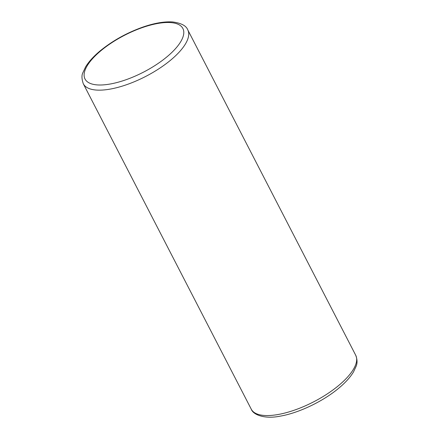 <?xml version="1.0" encoding="UTF-8"?>
<svg xmlns="http://www.w3.org/2000/svg" width="439" height="439" viewBox="0 0 439 439"><rect width="100%" height="100%" fill="white"/><g stroke="black" fill="none" stroke-linecap="round" stroke-linejoin="round"><path stroke-width="0.66" d="M166.869 56.883A55.073 20.726 -27.3 0 0 171.391 22.647A55.073 20.726 -27.3 0 0 101.03 50.611A55.073 20.726 -27.3 0 0 96.509 84.848A55.073 20.726 -27.3 0 0 166.869 56.883M187.755 29.836C186.213 25.725 181.181 23.097 172.642 21.95C164.274 21.407 154.33 23.124 142.812 27.108C126.833 32.815 112.636 40.717 100.235 50.809C93.737 56.208 88.87 61.542 85.643 66.816L82.905 72.644C81.539 75.228 81.67 78.932 83.295 83.756A58.777 22.115 -27.3 0 0 118.338 87.257A58.777 22.115 -27.3 0 0 170.656 60.143A58.777 22.115 -27.3 0 0 187.755 29.836L355.705 355.244A58.777 22.115 152.7 0 1 338.612 385.546A58.777 22.115 152.7 0 1 286.294 412.66A58.777 22.115 152.7 0 1 251.245 409.159C253.221 414.976 265.002 419.267 280.093 416.167C298.657 413.055 323.016 401.416 338.765 388.186C345.367 382.704 350.273 377.288 353.494 371.937L356.095 366.356C357.467 363.152 357.335 359.448 355.705 355.244M83.295 83.756L251.245 409.159"/></g></svg>
